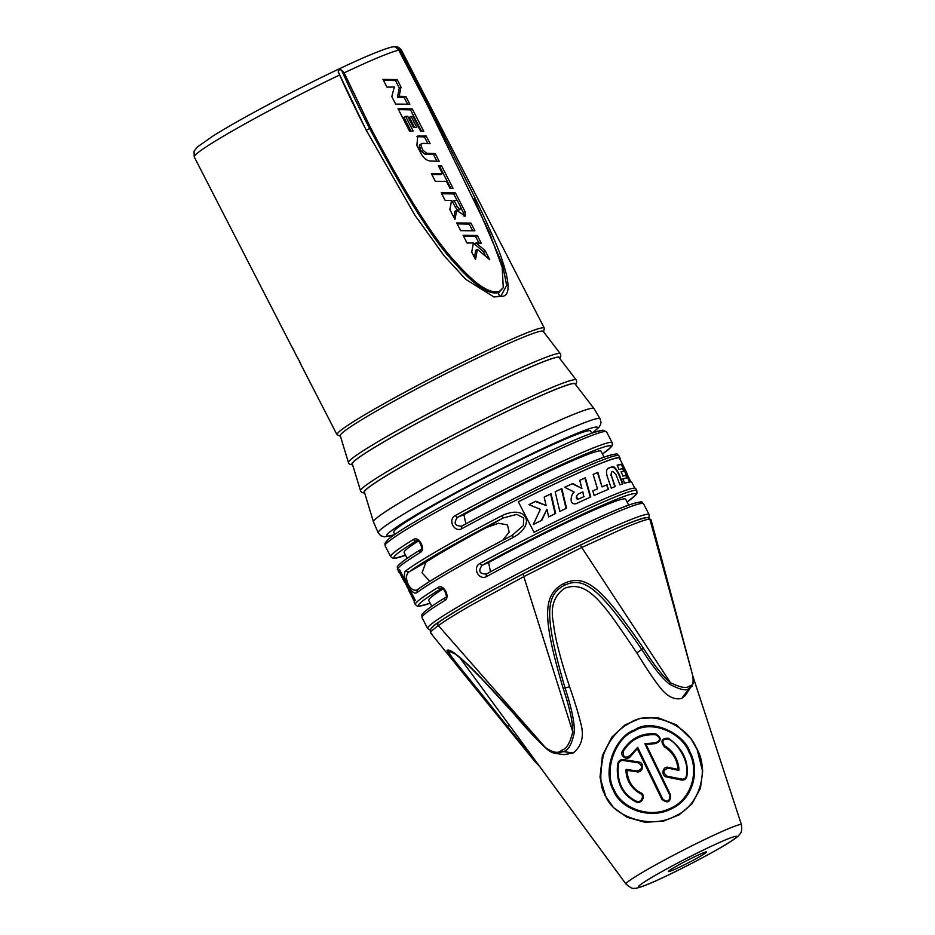 <?xml version="1.0" encoding="UTF-8"?>
<svg xmlns="http://www.w3.org/2000/svg" width="935" height="935" viewBox="0 0 935 935"><rect width="100%" height="100%" fill="white"/><g stroke="black" fill="none" stroke-linecap="round" stroke-linejoin="round"><path stroke-width="1.4" d="M431.783 633.404C428.814 633.521 431.012 630.915 438.363 625.597C442.232 623.026 444.616 620.583 471.661 604.922L524.021 576.521L581.745 547.501L626.976 526.791C648.867 517.92 647.604 519.778 649.872 519.264L651.076 519.813L692.227 673.691C694.039 681.954 693.057 686.068 689.27 686.045C686.758 688.698 680.481 687.587 670.465 682.714C663.184 676.776 654.161 665.264 643.385 648.165C601.217 586.502 585.532 573.517 563.758 583.533C542.744 594.707 541.949 616.551 563.209 688.464C569.672 707.795 572.839 722.252 572.734 731.848C570.14 743.033 566.423 749.157 561.584 750.232C558.44 753.739 553.041 752.839 545.385 747.521C538.864 741.665 528.941 731.065 515.617 715.731C466.214 659.689 450.425 647.908 447.035 650.398L448.858 655.131L457.425 666.164L534.236 760.751A2.454 1.099 140.1 0 0 534.271 760.798L539.705 766.536M515.804 715.941L515.606 715.929C526.849 729.031 536.842 739.714 545.596 747.965A2.454 1.169 -49.3 0 1 545.385 747.521L438.363 625.597A2.454 2.256 54.7 0 1 439.029 622.055C455.111 610.952 483.115 594.917 523.004 573.95L579.63 545.479A2.454 0.97 64.3 0 1 579.688 545.444A2.454 0.97 64.3 0 1 581.745 547.501L670.465 682.714A2.454 0.69 -53.4 0 1 669.366 684.093C661.735 677.887 652.49 666.281 641.632 649.264C598.984 587.659 583.978 576.065 564.413 585.298C545.362 595.174 544.018 615.534 564.997 687.786C571.367 707.129 574.499 721.808 574.382 731.848L572.734 731.848L522.992 573.95L579.688 545.456C616.153 527.854 638.78 518.539 647.558 517.523L651.076 519.813M406.141 570.549A124.53 7.597 -27.2 0 1 442.535 547.898A124.53 7.597 -27.2 0 1 501.803 515.758C526.23 503.871 536.912 524.617 512.999 537.543A124.53 7.597 152.8 0 0 453.732 569.684A124.53 7.597 152.8 0 0 417.337 592.334C411.564 597.5 400.203 574.265 406.141 570.549A2.454 2.302 53.2 0 0 409.343 571.717C401.91 576.205 410.781 594.917 418.296 589.143A122.076 7.457 -27.2 0 1 512.064 535.428C469.475 557.47 430.895 579.548 417.945 589.366L417.851 589.424M385.08 545.724L384.975 543.2L388.341 539.238C394.43 534.177 407.309 525.996 427.003 514.706C459.856 495.83 508.628 470.539 545.795 453.101C567.533 442.886 583.639 435.979 594.111 432.367L602.83 430.17L606.593 431.876A124.53 7.597 -27.2 0 0 542.417 457.227A124.53 7.597 -27.2 0 0 426.863 517.394A124.53 7.597 -27.2 0 0 385.08 545.724L390.678 556.617A124.53 7.597 -27.2 0 1 413.574 539.425C419.055 535.802 426.009 549.336 420.294 552.503A2.454 1.893 -121.5 0 1 420.727 549.628C399.993 562.157 396.662 566.867 397.281 567.159L398.52 571.869A124.53 7.597 152.8 0 0 399.409 572.255M398.52 571.869A124.53 7.597 152.8 0 1 399.619 569.789L415.292 600.293A124.53 7.597 152.8 0 0 414.193 602.362L415.304 604.536A124.53 7.597 -27.2 0 1 438.211 587.355C443.693 583.732 450.635 597.255 444.92 600.422A2.454 1.893 -121.5 0 1 445.364 597.558M413.574 539.425A2.454 1.893 58.5 0 0 416.426 540.827L416.683 540.687C418.938 538.361 423.847 550.575 420.738 549.628M431.736 606.312L428.709 600.41A110.727 6.755 -27.2 0 1 442.945 588.945M407.111 558.382L404.072 552.48A110.727 6.755 -27.2 0 1 418.307 541.026M502.551 540.395L509.178 532.12L507.46 524.874L498.437 523.261L486.504 527.515A110.727 6.755 152.8 0 0 425.939 562.204L422.047 572.828L429.819 581.348M591.75 433.197L590.628 431A110.727 6.755 152.8 0 0 569.263 437.44A110.727 6.755 152.8 0 0 458.208 491.845A110.727 6.755 152.8 0 0 393.658 532.225L394.792 534.423M604.068 457.157L601.041 451.254A110.727 6.755 152.8 0 0 579.665 457.694A110.727 6.755 152.8 0 0 463.935 514.636L465.875 523.88M628.694 505.087L625.667 499.185A110.727 6.755 152.8 0 0 604.302 505.625A110.727 6.755 152.8 0 0 488.573 562.566L490.513 571.799M438.211 587.355A2.454 1.893 58.5 0 0 441.051 588.746L441.32 588.618C443.564 586.28 448.473 598.494 445.376 597.547C424.63 610.076 421.288 614.786 421.919 615.078L422.024 617.614L427.622 628.507A124.53 7.597 -27.2 0 1 469.405 600.176A124.53 7.597 -27.2 0 1 584.959 540.009A124.53 7.597 -27.2 0 1 649.135 514.659L643.537 503.766A124.53 7.597 152.8 0 0 486.761 576.463C478.895 581.067 471.941 567.545 480.041 563.384A2.454 0.947 61.3 0 0 482.074 565.254L488.573 562.566M501.803 515.758L503.112 518.002L516.704 514.367L523.775 517.967L523.343 525.528L512.064 535.428L512.999 537.543M417.337 592.334A2.454 2.302 -126.8 0 1 417.922 589.377M615.382 455.754A122.076 7.457 152.8 0 0 461.913 526.043A2.454 0.947 -118.7 0 1 461.913 526.043C514.355 497.245 583.569 463.83 606.406 456.338C622.196 451.792 615.803 455.158 618.912 455.848A124.53 7.597 152.8 0 0 462.135 528.532C454.258 533.149 447.316 519.615 455.415 515.466A2.454 0.947 61.3 0 0 457.437 517.335A122.076 7.457 -27.2 0 1 578.403 457.086A122.076 7.457 -27.2 0 1 602.467 454.048L611.385 446.837L612.308 445.294L612.191 442.769A124.53 7.597 -27.2 0 0 455.415 515.466M619.835 458.968A124.53 7.597 152.8 0 0 620.034 458.021A124.53 7.597 152.8 0 0 518.341 501.791L534.014 532.284A124.53 7.597 152.8 0 1 635.706 488.514L636.828 490.7A124.53 7.597 -27.2 0 0 480.041 563.384M462.135 528.532A2.454 0.947 -118.7 0 1 461.855 526.078M461.82 526.101L461.867 526.066C454.819 526.171 453.323 523.261 457.437 517.335L463.935 514.636M593.97 408.537L575.013 383.864A118.394 7.223 -27.2 0 0 552.211 390.818A118.394 7.223 152.8 0 0 434.015 448.683A118.394 7.223 152.8 0 0 364.416 492.091L373.451 521.87A123.981 7.574 152.8 0 1 446.322 476.418A123.981 7.574 152.8 0 1 570.093 415.818A123.981 7.574 -27.2 0 1 593.97 408.537A123.981 7.574 -27.2 0 1 594.005 408.583L600.095 418.786A124.729 7.62 152.8 0 0 576.03 426.068A124.729 7.62 152.8 0 0 451.137 487.24A124.729 7.62 152.8 0 0 378.219 532.81L380.685 535.708L384.367 536.877L394.184 534.843M373.451 521.87A123.981 7.574 152.8 0 0 373.474 521.917L378.219 532.81M575.609 384.624L576.661 382.941L576.556 380.405L559.107 357.614A116.244 7.094 -27.2 0 0 536.713 364.44A116.244 7.094 152.8 0 0 420.668 421.264A116.244 7.094 152.8 0 0 352.343 463.877L360.711 491.342L361.927 492.581L364.708 493.014M559.691 358.374L560.743 356.714L560.661 354.155L543.212 331.364A114.105 6.966 152.8 0 0 521.227 338.073A114.105 6.966 152.8 0 0 407.321 393.845A114.105 6.966 152.8 0 0 340.258 435.675L348.626 463.129L349.865 464.379L352.612 464.8M397.831 48.842L397.094 47.451C394.605 46.668 394.278 46.68 396.136 47.486C394.278 46.68 394.605 46.668 397.094 47.451L399.818 50.058L428.09 104.486L472.642 193.007C486.2 220.929 495.351 241.3 500.108 254.098C510.031 281.821 510.674 295.904 502.013 296.372L493.902 296.921L465.817 279.401L444.172 255.851L414.965 215.331L366.169 130.152L338.248 71.843C338.388 69.985 339.499 69.4 341.579 70.102L344.127 72.872L370.716 127.99L369.676 128.574C358.923 107.642 349.561 88.159 341.579 70.102M396.136 47.486L398.777 50.209L427.12 104.603L489.25 232.114L502.177 267.27L503.264 287.664L499.43 291.346C490.033 294.373 475.389 284.602 455.485 262.034C434.553 239.956 406.293 195.275 370.716 127.99M397.176 79.569L401.01 87.037L399.151 96.247L405.883 96.515L409.857 104.241L395.634 104.077L391.8 96.609L394.313 87.025L386.926 87.13L382.953 79.405L397.176 79.569L395.458 80.55L399.292 88.019L397.445 97.228L404.165 97.497L407.567 104.101M412.242 108.881L398.018 108.717L409.53 131.11L413.176 131.005L405.638 116.349L407.707 116.326L413.457 127.522L416.87 127.569L411.119 116.372L413.036 116.431L420.575 131.099L423.754 131.274L412.242 108.881L410.523 109.862L421.463 131.134M426.138 135.914L430.1 143.639L422.491 143.359C420.949 143.686 420.633 144.983 421.533 147.262L423.169 150.441L426.816 153.282L435.207 153.562L439.181 161.287L430.532 161.007C426.933 160.762 423.847 158.424 421.276 153.971L416.905 145.474L417.7 136.066L426.138 135.914L424.42 136.896L427.809 143.499M422.491 143.359L420.084 144.516M441.565 165.927L453.066 188.321L449.899 188.145L446.392 181.32L435.336 181.332L431.362 173.606L442.419 173.594L438.386 165.752L441.565 165.927L439.847 166.909L450.775 188.18M456.666 210.328L454.959 219.515L449.864 209.592L451.57 200.406L445.2 200.522L441.226 192.797L455.45 192.961L465.046 211.626L465.233 216.137L456.666 210.328L454.959 211.31L453.872 217.387M470.948 223.103L456.724 222.939L460.686 230.665L474.91 230.828L470.948 223.103L469.23 224.084L457.192 223.851M477.294 235.468L463.07 235.304L467.044 243.03L473.414 242.913L471.719 252.111L475.541 259.556L477.399 249.364L489.765 259.731L485.066 250.58L476.09 242.948L481.268 243.194L477.294 235.468L475.576 236.45L463.538 236.216M454.048 200.441L456.934 206.039C459.143 209.171 460.558 209.837 461.165 208.026L457.332 200.557L454.048 200.441L452.341 201.422L455.216 207.021C457.437 210.153 458.851 210.819 459.447 209.008M459.108 209.931L461.165 208.026M293.613 350.158L292.503 348.1A116.559 7.118 -27.2 0 1 292.421 347.995A116.559 7.118 -27.2 0 1 292.421 347.504L295.437 353.851M295.413 353.816L300.602 363.388A116.559 7.118 -27.2 0 0 300.591 363.89L336.986 434.682A116.559 7.118 152.8 0 1 404.925 392.174A116.559 7.118 152.8 0 1 521.823 334.905A116.559 7.118 152.8 0 1 544.31 328.127L401.571 50.396A116.559 7.118 -27.2 0 1 400.122 52.746M299.41 361.389L300.661 363.984M456.934 206.039L455.216 207.021M383.42 80.316L395.458 80.55M398.485 109.629L410.523 109.862M410.991 131.064L403.932 117.319L405.638 116.349M414.637 127.534L409.413 117.343L411.119 116.372M436.89 161.159L433.489 154.544L425.109 154.263L421.451 151.412L419.827 148.244C418.927 145.965 419.242 144.656 420.773 144.341M416.917 136.697L424.42 136.896M438.959 166.851L439.847 166.909M431.83 174.518L440.701 174.565L442.419 173.594M441.694 193.709L453.732 193.942L457.133 200.546M465.046 211.626L463.328 212.607L464.134 216.347M463.328 212.607L461.177 208.423M472.619 230.688L469.23 224.084M474.454 257.441L475.693 250.335L477.399 249.364M485.756 256.248L483.348 251.562L474.372 243.93L476.09 242.948M478.977 243.053L475.576 236.45M401.01 87.037L399.292 88.019M399.151 96.247L397.445 97.228M405.883 96.515L404.165 97.497M435.207 153.562L433.489 154.544M455.45 192.961L453.732 193.942M485.066 250.58L483.348 251.562M486.445 574.02L486.492 573.996A2.454 0.947 -118.7 0 1 486.551 573.973C479.445 574.09 477.96 571.18 482.074 565.254A122.076 7.457 -27.2 0 1 603.028 505.005A122.076 7.457 -27.2 0 1 627.104 501.978L636.022 494.767L636.934 493.224L636.828 490.7M486.761 576.463A2.454 0.947 -118.7 0 1 486.481 573.996C538.981 545.175 608.206 511.761 631.043 504.257C646.821 499.711 640.44 503.088 643.537 503.766M634.818 488.128L631.639 482.109A123.911 7.562 -27.2 0 0 630.903 481.922L622.406 464.461A123.911 7.562 -27.2 0 1 622.803 464.753L619.484 458.302A123.911 7.562 152.8 0 0 518.364 501.826M622.85 478.895A123.911 7.562 -27.2 0 1 626.836 477.89L625.725 475.401A123.911 7.562 -27.2 0 0 622.885 476.067L621.074 471.754A123.911 7.562 -27.2 0 1 623.797 471.147L622.675 468.669A123.911 7.562 -27.2 0 0 618.982 469.522L617.182 465.198A123.911 7.562 -27.2 0 1 621.927 464.368L630.237 481.934A123.911 7.562 -27.2 0 0 624.627 483.243L622.85 478.895M608.101 468.318L608.404 468.178C606.359 469.265 605.973 472.011 607.259 476.429L611.245 488.163A123.911 7.562 -27.2 0 1 615.288 486.562L611.256 475.237L614.868 486.808M607.89 468.458L608.404 468.178A123.911 7.562 -27.2 0 1 612.039 466.857C613.757 465.887 616.212 468.517 619.402 474.758L622.979 483.769A123.911 7.562 -27.2 0 0 619.893 484.833L616.013 474.606L612.939 471.52A123.911 7.562 -27.2 0 0 611.595 472.011L610.824 475.494M611.595 472.011L611.256 475.237M593.141 474.442A123.303 7.527 -27.2 0 1 597.5 472.607L602.047 486.925L597.933 472.362A123.911 7.562 -27.2 0 0 593.129 474.396L597.5 488.818A123.911 7.562 -27.2 0 0 592.813 490.875L594.134 495.468A123.911 7.562 -27.2 0 1 608.627 489.227L606.721 484.973L608.194 489.472M602.479 486.679A123.911 7.562 -27.2 0 1 607.154 484.727M576.24 503.638C568.27 505.473 571.238 493.563 574.207 492.067L564.693 487.252A123.911 7.562 -27.2 0 1 572.746 483.5L581.967 488.502L579.735 480.309A123.911 7.562 -27.2 0 1 585.368 477.785L590.78 496.964A123.911 7.562 -27.2 0 0 576.24 503.638M555.18 491.763A123.911 7.562 -27.2 0 1 561.818 488.608L566.575 508.196A123.911 7.562 -27.2 0 0 559.82 511.445L555.18 491.763M544.182 497.093A123.911 7.562 -27.2 0 1 551.112 493.727L555.67 513.455A123.911 7.562 -27.2 0 0 548.658 516.891L546.928 509.236L541.832 520.269A123.911 7.562 -27.2 0 0 533.254 524.558L540.383 509.341L528.929 504.631A123.911 7.562 -27.2 0 1 535.86 501.183L546.087 505.496L544.182 497.093M622.803 464.753A123.911 7.562 -27.2 0 1 622.815 464.788L627.28 474.033M617.24 465.326A123.303 7.527 -27.2 0 1 621.424 464.648L629.746 482.215M621.132 471.883A123.303 7.527 -27.2 0 1 623.318 471.415L623.797 471.147M622.897 479.012A123.303 7.527 -27.2 0 1 626.368 478.159L626.836 477.89M607.972 468.423A123.303 7.527 -27.2 0 1 611.607 467.103C614.108 466.997 616.574 469.662 618.982 475.097L622.535 484.014M602.047 486.925A123.303 7.527 -27.2 0 1 606.721 484.973M592.837 490.922A123.303 7.527 -27.2 0 1 597.068 489.063L597.5 488.818M579.747 480.356A123.303 7.527 -27.2 0 1 584.936 478.03L590.347 497.21M564.74 487.275A123.303 7.527 -27.2 0 1 572.302 483.757L581.967 488.502M578.531 493.867L578.087 494.124C575.785 496.66 575.691 498.449 577.807 499.465A123.303 7.527 -27.2 0 1 583.685 496.766L582.879 491.88A123.911 7.562 -27.2 0 0 578.531 493.867C576.276 495.527 576.182 497.303 578.262 499.208A123.911 7.562 -27.2 0 1 584.13 496.508M555.191 491.81A123.303 7.527 -27.2 0 1 561.351 488.876L566.096 508.476M528.976 504.655A123.303 7.527 -27.2 0 1 535.311 501.499L546.087 505.496M546.928 509.236L541.26 520.585M544.193 497.128A123.303 7.527 -27.2 0 1 550.61 494.007L555.156 513.747M399.736 569.999A123.911 7.562 152.8 0 0 399.058 571.589L402.389 578.064A123.911 7.562 152.8 0 1 402.354 577.982L404.633 582.423M406.141 584.749L402.436 577.409L403.008 577.082A123.303 7.527 152.8 0 1 403.195 576.743M403.055 576.474A123.911 7.562 152.8 0 0 402.436 577.409M403.149 576.381L407.111 586.993L411.704 594.555A123.911 7.562 152.8 0 0 411.377 595.256L410.044 592.872M404.668 580.962L403.008 577.082M515.617 715.731L481.478 678.529L465.712 662.822L455.357 654.033L449.221 651.274C447.538 653.892 460.534 667.216 507.249 726.25L506.49 726.588L430.708 633.124C429.235 629.676 431.912 626.041 438.737 622.231C454.445 611.326 482.53 595.233 522.992 573.95M574.382 731.848C572.091 743.863 568.422 750.454 563.373 751.635L555.565 753.388L563.688 754.615M659.958 552.527L692.262 673.808C694.296 683.742 693.197 681.557 693.232 683.462L685.156 695.733L681.744 698.41C674.451 700.151 667.274 696.587 660.215 687.692C654.149 680.025 646.354 668.443 636.852 652.934C603.332 603.192 588.021 579.852 564.845 588.197C553.894 595.513 550.107 607.259 553.473 623.435C554.887 637.389 560.264 658.497 569.59 686.746C574.896 702.127 578.59 714.235 580.67 723.059C584.41 735.822 581.944 745.779 573.307 752.932L563.98 754.662M614.131 789.724C603.122 770.896 615.744 737.516 634.175 731.041C650.772 719.903 681.124 731.684 688.978 752.091C699.777 770.943 691.397 800.863 668.56 809.114C648.329 818.23 621.354 807.933 614.131 789.724L613.267 790.133C601.708 769.704 615.686 736.102 634.807 729.791C652.244 717.601 684.736 734.583 689.773 751.67C700.105 769.879 693.536 798.654 671.868 808.6C650.9 820.1 620.618 809.558 613.267 790.133M670.617 795.077L645.991 744.318L655.131 743.676C661.559 741.256 661.84 738.007 655.973 733.94C641.959 732.608 630.844 738.194 622.628 750.7C619.052 756.298 627.794 761.452 630.996 755.819L637.308 748.69L661.945 799.437C667.648 803.714 670.535 802.265 670.617 795.077L669.928 795.463L644.846 743.769L645.991 744.318M640.744 792.775C632.259 788.357 627.677 780.877 627.011 770.335L636.91 771.819C643.105 773.151 644.858 762.621 638.605 761.943L623.423 759.582C620.489 759.384 618.549 760.809 617.614 763.883C615.849 782.139 621.974 794.797 635.975 801.868C641.445 805.047 646.576 795.136 640.744 792.775L640.311 793.593C626.427 785.832 625.772 772.696 626.111 769.388L637.051 771.001C642.661 769.084 643.14 766.361 638.476 762.843L623.271 760.494C620.852 760.33 619.227 761.534 618.421 764.117C616.597 781.917 622.558 794.271 636.291 801.178C640.814 803.796 645.127 795.463 640.311 793.593M664.282 746.749C672.896 752.383 677.419 759.91 677.875 769.365L668.385 767.378C662.342 765.882 660.706 776.108 666.877 777.032L681.545 780.024C684.49 780.281 686.267 779.03 686.874 776.284C688.92 761.207 682.795 748.549 668.513 738.288C661.594 738.066 660.192 740.882 664.282 746.749L664.797 745.955C676.508 752.617 679.383 766.209 678.845 770.382L668.373 768.219C662.915 769.856 662.494 772.509 667.122 776.167L681.814 779.124C684.291 779.322 685.787 778.294 686.302 776.027C690.042 761.406 676.858 742.448 668.361 739.012C662.576 738.802 661.384 741.116 664.797 745.955M459.529 657.317L626.029 884.101C630.178 887.619 632.913 888.998 634.246 888.25C635.344 888.799 640.043 887.42 648.329 884.113C667.216 876.399 708.251 855.396 726.846 843.931C733.648 839.77 737.703 836.872 738.989 835.2C739.398 833.915 742.682 833.611 741.467 824.763L692.66 675.561M604.7 794.972L613.442 807.536L626.882 817.19L644.975 822.286L663.418 821.14L679.207 814.806L691.982 803.843L700.432 788.252L702.641 771.48L696.914 748.643L691.117 738.884L676.461 724.894L657.971 717.694L640.452 718.29L625.059 724.894L611.911 737.107L602.432 755.457L600.001 777.289L605.249 794.844C611.806 816.454 650.959 830.058 675.409 815.951C701.788 804.556 708.566 767.413 696.692 748.865C687.307 723.515 648.177 708.952 629.162 723.515C617.883 729.136 609.316 739.632 603.437 754.989C599.452 774.636 600.048 787.924 605.249 794.844M644.846 743.769L655.341 742.787C660.671 740.777 660.905 738.112 656.019 734.781C641.819 733.823 630.938 739.293 623.376 751.191C622.85 757.256 625.141 758.659 630.248 755.398L637.693 747.369L662.775 799.063C667.473 802.569 669.857 801.365 669.928 795.463M637.693 747.369L637.308 748.69M626.111 769.388L627.011 770.335M678.845 770.382L677.875 769.365M692.017 686.302L689.06 688.452C686.407 691.175 679.85 689.726 669.366 684.093M509.481 725.373L507.249 726.25L538.128 764.386M535.147 760.973A2.454 1.099 140.1 0 1 534.271 760.798L506.49 726.588M692.262 673.808A2.454 1.356 166.4 0 0 692.227 673.691L649.872 519.264A2.454 2.431 90.4 0 0 647.616 517.523M702.454 853.176A21.47 1.309 -27.2 0 1 706.603 851.925A21.47 1.309 -27.2 0 1 694.086 859.756A21.47 1.309 -27.2 0 1 672.546 870.298A21.47 1.309 152.8 0 1 668.408 871.549A21.47 1.309 152.8 0 1 680.925 863.718A21.47 1.309 152.8 0 1 702.454 853.176M431.128 628.624A122.076 7.457 -27.2 0 1 471.883 601.789A122.076 7.457 -27.2 0 1 646.471 517.581M420.294 552.503A124.53 7.597 152.8 0 0 397.398 569.684M444.92 600.422A124.53 7.597 152.8 0 0 422.024 617.614M390.678 556.617L392.665 558.172L394.512 558.324L405.521 555.297A122.076 7.457 -27.2 0 1 416.426 540.827L416.881 540.64M430.135 603.204A122.076 7.457 -27.2 0 1 441.051 588.746L441.507 588.559M425.939 562.204L409.343 571.717A122.076 7.457 152.8 0 1 503.112 518.002L486.504 527.515M427.096 514.659A122.076 7.457 -27.2 0 1 545.374 453.3A122.076 7.457 -27.2 0 1 603.075 431.795M592.159 433.045A118.605 7.246 152.8 0 0 574.745 434.296A118.605 7.246 152.8 0 0 438.807 501.873A118.605 7.246 152.8 0 0 394.43 534.668M575.422 384.39A118.885 7.258 152.8 0 0 552.55 390.62A118.885 7.258 152.8 0 0 429.364 451.161A118.885 7.258 152.8 0 0 364.615 492.733M576.276 379.961A121.305 7.41 152.8 0 0 552.912 387.09A121.305 7.41 152.8 0 0 431.818 446.381A121.305 7.41 152.8 0 0 360.513 490.852M559.516 358.14A116.746 7.129 152.8 0 0 537.064 364.241A116.746 7.129 152.8 0 0 416.063 423.719A116.746 7.129 152.8 0 0 352.53 464.52M560.381 353.71A119.154 7.27 152.8 0 0 537.426 360.711A119.154 7.27 152.8 0 0 418.471 418.95A119.154 7.27 152.8 0 0 348.428 462.638M399.818 50.058A116.559 7.118 -27.2 0 1 401.571 50.396C399.49 47.393 396.989 46.177 394.079 46.75C391.566 46.937 387.593 47.779 372.457 53.949C333.994 69.611 246.782 114.502 212.853 136.113L197.355 146.994L194.036 151.295L194.246 156.94A116.559 7.118 -27.2 0 1 339.615 75.01M344.127 72.872A116.559 7.118 -27.2 0 1 379.084 57.175A116.559 7.118 -27.2 0 1 398.777 50.209M499.43 291.346L498.893 292.456C489.192 295.437 474.384 285.549 454.48 262.828C433.536 240.646 405.264 195.894 369.676 128.574L366.169 130.152M503.264 287.664L498.893 292.456A2.454 1.963 -112.5 0 0 500.833 296.231L502.013 296.372M427.26 104.895L428.09 104.486M474.162 198.933L502.633 265.072L506.653 285.362L500.833 296.231L493.516 296.839M414.965 215.342L366.263 130.199C355.545 109.348 346.207 89.889 338.248 71.843M419.406 135.645L417.688 136.615M421.533 147.262L419.827 148.244M423.169 150.441L421.451 151.412M426.816 153.282L425.109 154.263M640.019 503.684A122.076 7.457 152.8 0 0 486.551 573.973M573.307 752.932L563.373 751.635A2.454 1.461 -119.8 0 1 561.584 750.232M563.209 688.464L569.59 686.746M741.467 824.763A64.901 3.962 -27.2 0 0 728.926 828.503A64.901 3.962 152.8 0 0 663.569 860.539A64.901 3.962 152.8 0 0 626.029 884.101M655.341 742.787L655.131 743.676M662.775 799.063L661.945 799.437M630.248 755.398L630.996 755.819M623.376 751.191L622.628 750.7M656.019 734.781L655.973 733.94M637.051 771.001L636.91 771.819M638.476 762.843L638.605 761.943M623.271 760.494L623.423 759.582M618.421 764.117L617.614 763.883M636.291 801.178L635.975 801.868M668.373 768.219L668.385 767.378M667.122 776.167L666.877 777.032M681.814 779.124L681.545 780.024M668.361 739.012L668.513 738.288M689.773 751.67L688.978 752.091M696.692 748.865L691.117 738.884M689.27 686.045A2.454 1.963 -112.5 0 1 689.06 688.452L681.744 698.41M643.385 648.165L636.852 652.934M564.413 585.298L563.758 583.533M449.221 651.274A2.454 2.419 -139.9 0 1 447.035 650.398M725.946 839.712A55.212 3.366 -27.2 0 1 718.08 849.062A55.212 3.366 -27.2 0 1 649.054 883.762A55.212 3.366 152.8 0 1 656.919 874.412A55.212 3.366 152.8 0 1 725.946 839.712M430.24 630.178L427.622 628.507M430.147 603.227L419.137 606.254L417.291 606.102L415.304 604.536M606.593 431.876L612.191 442.769M618.912 455.848L620.034 458.021M592.451 432.952L598.961 427.33L600.551 424.689L601.018 422.48L600.095 418.786M543.656 331.96L544.31 328.127M292.421 347.995L194.246 156.94M340.469 436.376L336.986 434.682M649.007 517.721L649.135 514.659M513.444 534.68L512.064 535.428M408.478 589.915L414.392 601.415M702.641 771.48C702.314 763.638 700.408 756.029 696.914 748.631M545.596 747.965C549.418 751.354 552.749 753.166 555.565 753.388"/></g></svg>
